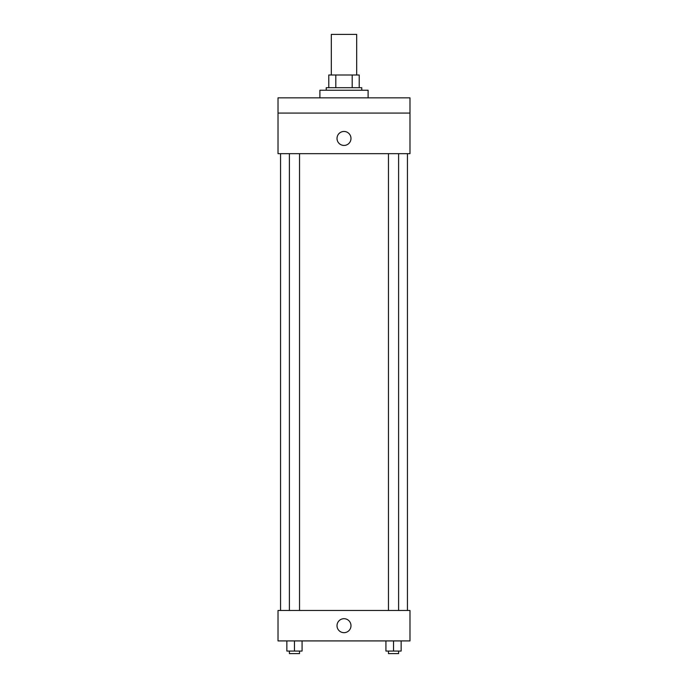 <?xml version="1.0" encoding="UTF-8"?>
<svg xmlns="http://www.w3.org/2000/svg" width="688" height="688" viewBox="0 0 688 688"><rect width="100%" height="100%" fill="white"/><g stroke="black" fill="none" stroke-linecap="round" stroke-linejoin="round"><path stroke-width="1.03" d="M356.685 75.001L356.685 34.4L331.315 34.4L331.315 75.001M335.813 87.694L335.813 75.001L328.778 75.001L328.778 87.694L328.778 75.001M335.813 75.001L359.222 75.001L359.222 87.694M352.187 87.694L352.187 75.001M326.232 90.231L326.232 87.694L361.768 87.694L361.768 90.231M368.106 97.842L368.106 90.231L319.894 90.231L319.894 97.842M278.021 97.842L409.979 97.842L409.979 113.073L278.021 113.073L278.021 97.842M409.979 113.073L409.979 153.673L278.021 153.673L278.021 113.073M344 145.426A6.975 6.975 0 0 1 337.954 134.96A6.975 6.975 0 0 1 350.046 134.96A6.975 6.975 0 0 1 344 145.426M278.021 610.462L409.979 610.462L409.979 640.915L278.021 640.915L278.021 610.462M344 632.668A6.975 6.975 0 0 1 337.954 622.193A6.975 6.975 0 0 1 350.046 622.193A6.975 6.975 0 0 1 344 632.668M385.925 640.915L385.925 651.063L401.147 651.063L401.147 640.915L401.147 651.063M393.536 651.063L393.536 640.915M398.61 651.063L398.61 653.6L388.462 653.6L388.462 651.063M286.853 640.915L286.853 651.063L302.075 651.063L302.075 640.915L302.075 651.063M294.464 651.063L294.464 640.915M299.538 651.063L299.538 653.6L289.39 653.6L289.39 651.063M407.442 610.462L407.442 153.673M280.558 610.462L280.558 153.673M388.462 153.673L388.462 610.462M398.61 153.673L398.61 610.462M299.538 610.462L299.538 153.673M289.39 610.462L289.39 153.673"/></g></svg>
